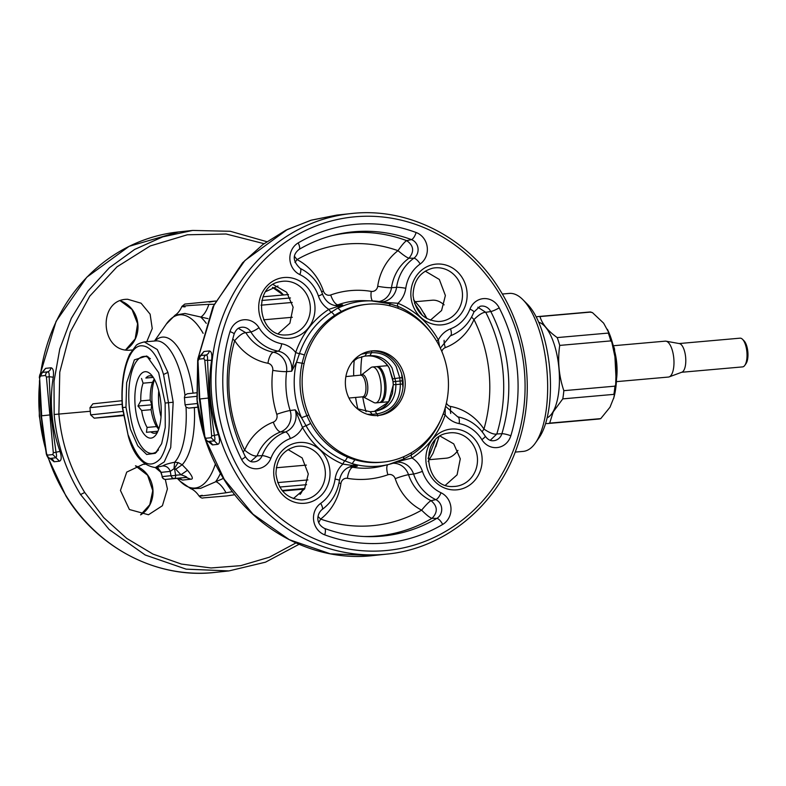 <?xml version="1.0" encoding="UTF-8"?>
<svg xmlns="http://www.w3.org/2000/svg" width="786" height="786" viewBox="0 0 786 786"><rect width="100%" height="100%" fill="white"/><g stroke="black" fill="none" stroke-linecap="round" stroke-linejoin="round"><path stroke-width="1.18" d="M435.169 440.317L428.065 458.513M288.059 449.582L302.148 457.924L308.279 473.948L304.555 488.961L293.365 498.599M445.485 485.168L457.088 474.832L460.282 458.837L453.738 443.874L440.189 436.151M187.392 393.757L196.5 392.784L187.333 393.757L184.956 395.171L184.396 397.637A63.077 24.445 -95 0 1 185.054 404.819L186.046 407.148L188.699 408.111L197.885 407.266M273.125 284.561L286.644 292.235L293.129 307.188L289.887 323.203L278.264 333.598M425.255 271.131L439.335 279.462L445.387 295.536L441.575 310.519L430.394 320.167M205.686 439.747L224.197 479.273L253.004 514.201L289.268 539.668L330.317 553.806L373.144 555.564C315.825 562.295 255.971 531.582 223.882 479.214C208.771 454.868 199.791 428.223 196.962 399.298L204.498 436.014M373.144 555.564L387.164 554.071C445.279 548.549 497.715 504.976 517.414 446.016C535.276 395.387 528.536 335.337 499.886 289.985C467.955 237.559 408.209 206.856 350.91 213.586A171.201 157.819 83.9 0 0 238.512 477.75A171.201 157.819 83.9 0 0 387.164 554.071M435.827 446.733L438.883 437.026M223.391 478.409L200.636 488.342L190.703 488.646L180.161 481.268A86.941 33.69 85 0 0 215.393 464.054M175.73 469.193L174.482 468.368L175.632 475.235L180.967 474.764L175.73 469.193L182.185 464.742L187.49 470.254C192.521 476.316 193.621 479.303 190.782 479.205L182.617 480.079L179.434 478.517M194.358 407.59A66.24 25.673 85 0 1 182.185 464.742L178.157 462.581L174.639 462.266C168.941 463.318 164.952 464.546 162.692 465.941L155.373 467.582L164.235 461.932L170.729 447.519L173.175 402.245L167.919 372.407L157.259 349.524L144.28 341.92C139.377 343.187 136.558 344.504 135.831 345.86L129.729 354.24C123.343 367.838 120.897 385.621 122.361 407.6L125.966 407.217L126.634 382.753L134.386 359.86L146.766 355.989L158.644 372.623L165.148 403.041L173.175 402.245M197.237 399.259L197.748 361.855M198.278 357.699L214.116 304.83L244.898 260.53L287.322 229.512L311.531 220.09L336.889 215.079L310.745 220.306L285.839 230.219L262.888 244.534L242.55 262.829L212.908 306.913L197.826 359.025M208.084 441.418L212.436 444.905L217.85 444.336C219.913 443.491 220.09 440.229 218.37 434.53C214.087 422.554 211.434 410.321 210.412 397.863C209.164 385.425 209.567 372.918 211.621 360.352L204.782 360.243L208.378 398.06L209.194 397.981L207.524 359.85C207.71 356.785 207.249 355.164 206.138 354.987L200.725 355.557L197.984 360.971L199.772 398.983L204.596 436.761C205.421 440.003 206.659 441.565 208.3 441.467L213.959 440.907C215.02 440.494 215.177 438.794 214.431 435.808L209.194 397.981L210.412 397.863M198.396 373.684L199.349 399.042L202.994 424.204M200.342 355.685L203.938 351.499L209.351 350.929C211.532 351.313 212.289 354.447 211.621 360.352M422.367 315.382L414.497 303.258M426.995 318.644L424.175 313.496M264.027 243.68L226.113 234.002L187.363 234.778L150.205 245.959L116.976 266.857L89.771 296.145L70.298 331.987L59.775 372.132L58.862 414.055C61.446 442.449 70.072 468.594 84.721 492.468L80.575 494.561C65.621 470.175 56.808 443.491 54.165 414.497L90.302 411.275L90.616 414.87L94.241 418.172L123.422 415.598M165.306 479.411L167.418 488.941L162.417 505.722L148.475 514.761L129.395 509.515L120.445 490.464L126.733 472.101L143.268 464.241L145.037 464.28M155.314 467.582L160.747 472.16M232.44 491.653L226.024 492.783C202.591 495.966 194.663 496.811 202.257 495.308M220.414 473.427A90.105 34.918 -95 0 1 215.747 481.553C219.353 483.154 222.772 486.898 226.024 492.783M162.692 465.941C166.367 465.901 168.892 467.719 170.267 471.394L161.101 472.366L160.491 471.246L162.28 476.601A3.606 3.321 83.9 0 0 165.846 479.401A3.606 1.395 85 0 1 165.836 479.401L186.174 477.446C187.805 477.397 186.076 476.513 180.967 474.764L187.49 470.254M178.157 462.581L174.482 468.368L170.267 471.394L170.984 475.668A3.606 0.629 170.5 0 0 175.632 475.235A3.606 1.395 85 0 1 174.541 478.468L186.174 477.446L190.782 479.205M162.044 476.778A3.606 3.606 0 0 0 165.836 479.401L177.469 478.369L182.617 480.079M174.06 468.083L174.639 462.266A63.077 24.445 85 0 0 186.046 407.148M165.846 479.401L174.541 478.468A3.606 3.321 -96.1 0 1 170.984 475.668L162.28 476.601L161.101 472.366L157.583 467.385M218.37 434.53L211.67 435.935L208.378 398.06L200.047 398.954L204.871 436.662L205.745 438.283L211.159 437.714L211.67 435.935M197.984 360.971L199.349 399.042M199.713 397.942L199.88 399.868M201.147 355.38L203.938 351.499M92.886 403.817L121.997 400.713L92.886 403.817L89.968 407.688L90.302 411.275M146.766 341.694L152.238 328.558L150.116 314.164L141.087 303.209L127.725 299.279C97.336 298.69 99.881 352.718 130.112 350.163L132.254 349.986M265.786 291.577L277.998 285.986M80.575 494.561L109.146 529.518L145.214 555.004L186.154 569.152L228.942 570.921L265.521 562.167L299.034 544.315M165.148 403.041L165.256 427.427L161.661 443.658L155.353 453.296L146.687 454.485L137.776 445.839L130.368 428.989L125.966 407.217M154.508 341.016L166.288 324.107L175.072 315.186L184.887 313.457L207.976 318.635M334.522 315.432A5.404 1.896 -122.8 0 0 331.328 312.16A3.606 1.267 57.2 0 1 328.833 309.37A24.867 22.922 83.9 0 1 318.409 295.988A7.212 0.648 -18.6 0 0 322.466 293.984C325.424 301.372 330.326 305.302 337.155 305.774A17.665 16.28 83.9 0 0 342.657 304.899L328.833 309.37A86.322 79.573 83.9 0 0 295.683 352.511L291.685 371.218A17.665 16.28 83.9 0 0 278.048 351.126A7.212 2.692 -79.4 0 0 281.693 343.757A36.411 33.562 83.9 0 1 259.007 327.742A17.656 16.27 83.9 0 0 243.238 319.843A17.656 16.27 83.9 0 0 230.013 331.604A160.02 147.513 83.9 0 0 223.479 396.655A160.02 147.513 83.9 0 0 241.656 459.525A17.656 16.27 83.9 0 0 256.796 468.78A17.656 16.27 83.9 0 0 270.885 458.248A36.411 33.562 83.9 0 1 290.319 438.519A24.867 22.922 83.9 0 0 302.502 427.456A86.322 79.573 83.9 0 0 304.614 431.033A86.322 79.573 83.9 0 0 342.912 464.104L357.325 466.167A17.665 16.28 83.9 0 0 351.234 466.393C344.867 468.21 340.928 472.877 339.434 480.413A7.212 0.747 -171.8 0 0 335.072 479.087A36.411 33.562 83.9 0 1 320.668 503.384A17.656 16.27 83.9 0 0 313.643 520.332A17.656 16.27 83.9 0 0 324.736 534.853A160.02 147.513 83.9 0 0 442.685 524.439A17.656 16.27 83.9 0 0 450.977 508.208A17.656 16.27 83.9 0 0 441.015 492.763A36.411 33.562 83.9 0 1 422.446 471.374A24.867 22.922 83.9 0 0 412.021 458.002A86.322 79.573 83.9 0 0 445.181 414.861L445.19 407.885M389.473 303.76L397.755 306.304A3.606 1.248 112.6 0 1 397.942 303.268L383.558 302.286M436.702 341.232A3.606 0.59 150.8 0 1 438.362 339.916A86.322 79.573 83.9 0 0 436.24 336.329A86.322 79.573 83.9 0 0 397.942 303.268A24.867 22.922 83.9 0 0 405.782 288.275A36.411 33.562 83.9 0 1 420.196 263.978A17.656 16.27 83.9 0 0 427.211 247.04A17.656 16.27 83.9 0 0 416.118 232.509A160.02 147.513 83.9 0 0 298.169 242.923A17.656 16.27 83.9 0 0 289.877 259.164A17.656 16.27 83.9 0 0 299.839 274.599A36.411 33.562 83.9 0 1 318.409 295.988M439.61 346.606L438.362 339.916A24.867 22.922 83.9 0 1 450.535 328.853A36.411 33.562 83.9 0 0 469.969 309.114A17.656 16.27 83.9 0 1 484.068 298.582A17.656 16.27 83.9 0 1 499.198 307.847A7.212 1.081 152.8 0 1 490.778 311.531A10.454 9.638 83.9 0 0 480.069 306.304L473.909 312.032A7.212 1.366 -158.7 0 0 469.969 309.114M443.255 413.78A3.606 0.629 -161.1 0 0 445.181 414.861A24.867 22.922 83.9 0 0 459.162 423.605A36.411 33.562 83.9 0 1 481.847 439.629A17.656 16.27 83.9 0 0 497.617 447.519A17.656 16.27 83.9 0 0 510.841 435.758A160.02 147.513 83.9 0 0 499.198 307.847M411.196 452.854A5.404 1.896 57.2 0 1 411.284 455.015A3.606 1.267 -122.8 0 0 412.021 458.002L397.49 461.687M354.908 459.751L352.177 463.642L344.867 460.881A3.606 1.248 -67.4 0 0 342.912 464.104A24.867 22.922 83.9 0 0 335.072 479.087M310.676 423.359A5.404 0.884 150.8 0 1 306.019 425.658A3.606 0.59 -29.2 0 0 302.502 427.456L295.202 409.84L301.519 417.71L306.019 425.658A82.962 76.478 83.9 0 0 308.053 429.107A82.962 76.478 83.9 0 0 344.867 460.881A5.404 1.867 112.6 0 0 347.412 457.039M303.072 363.387L296.469 362.258L299.466 353.621A3.606 0.629 18.9 0 1 295.683 352.511A24.867 22.922 83.9 0 0 281.693 343.757M54.165 414.497L54.018 381.328L59.795 348.896L71.271 318.399L88.012 290.997L109.401 267.721L134.632 249.447L162.751 236.861L192.688 230.436L230.288 231.281L266.798 241.675M44.635 441.064L40.99 415.902L40.037 390.544M53.261 377.211L49.164 376.71L50.835 414.841L52.053 414.723C50.815 402.285 51.218 389.777 53.261 377.211C53.929 371.306 53.173 368.162 50.992 367.789L45.578 368.359L41.992 372.544M52.053 414.723C53.075 427.181 55.737 439.403 60.011 451.39C61.74 457.088 61.563 460.35 59.49 461.195L52.8 454.573L47.396 455.143L46.512 453.522L41.412 415.843L39.624 377.83L41.697 415.814L50.835 414.841L56.081 452.657C56.818 455.654 56.661 457.354 55.61 457.766L50.569 458.425M59.49 461.195L54.087 461.765L49.734 458.277M206.266 323.341A90.105 34.918 -95 0 0 200.784 317.122C204.046 314.97 206.738 310.706 208.88 304.349L214.156 304.29M185.113 306.884C177.341 306.442 185.26 305.597 208.88 304.349M334.915 305.528A17.046 15.71 83.9 0 0 337.941 304.801L342.657 304.899L331.328 312.16A82.962 76.478 83.9 0 0 299.466 353.621A5.404 0.943 -161.1 0 1 304.447 355.026M420.196 263.978A7.212 2.476 -125.4 0 0 413.849 258.23A43.613 40.204 83.9 0 0 396.586 287.332L391.497 287.705A44.222 40.774 83.9 0 1 408.995 258.191C407.069 257.71 403.405 255.204 397.991 250.665C402.118 244.77 405.026 241.44 406.726 240.654C413.731 245.664 414.487 251.51 408.995 258.191L413.849 258.23A10.454 9.638 83.9 0 0 418.005 248.199A10.454 9.638 83.9 0 0 411.432 239.592A152.828 140.881 83.9 0 0 334.276 235.043C321.916 238.099 310.175 242.894 299.044 249.437C292.313 254.811 292.677 261.129 300.144 268.38A7.212 2.437 115.3 0 1 299.839 274.599M390.662 304.064L389.158 303.671A82.864 76.389 83.9 0 0 371.434 300.891A82.864 76.389 83.9 0 0 338.029 308.191L341.409 311.452M477.859 307.218L485.748 312.307L490.778 311.531A152.828 140.881 83.9 0 1 501.89 433.695A7.212 1.159 -163.2 0 1 510.841 435.758M482.123 431.75L483.94 429.058C489.875 433.057 494.168 434.697 496.821 433.98L490.268 440.307M440.74 419.803A82.962 76.478 83.9 0 1 411.284 455.015L403.562 459.004M338.972 483.056A10.817 1.11 -171.8 0 0 340.928 483.449A6.249 5.757 83.9 0 1 347.412 478.34A94.674 87.275 83.9 0 0 387.911 474.764A6.249 5.757 83.9 0 1 395.211 478.654A55.02 50.726 83.9 0 0 421.61 510.153C426.169 504.671 429.323 501.517 431.062 500.672C437.674 506.302 437.989 512.187 431.995 518.328L436.81 518.387A10.454 9.638 83.9 0 0 441.712 508.778A10.454 9.638 83.9 0 0 435.817 499.631A7.212 2.437 -64.7 0 0 441.015 492.763M403.955 456.578L403.464 459.073L388.844 464.408A82.864 76.389 83.9 0 1 352.177 463.642L357.325 466.167L352.718 467.257A17.046 15.71 83.9 0 0 349.092 467.11M238.364 328.351L245.871 332.753A44.222 40.774 83.9 0 0 273.43 352.216A10.817 4.038 -79.4 0 0 267.947 363.27A6.249 5.757 83.9 0 1 272.771 370.373A94.674 87.275 83.9 0 0 276.77 414.281A6.249 5.757 83.9 0 1 273.302 422.131A55.02 50.726 83.9 0 0 244.662 450.182C250.213 454.652 254.35 456.548 257.071 455.87L250.783 461.451M307.798 415.381L301.519 417.71A82.864 76.389 83.9 0 1 296.469 362.258L291.685 371.218L286.595 371.611A17.046 15.71 83.9 0 0 273.43 352.216L278.048 351.126A43.613 40.204 83.9 0 1 250.872 331.938A10.454 9.638 83.9 0 0 240.575 327.448C237.903 327.88 235.761 330.061 234.14 333.991C222.114 376.219 225.828 417.071 245.291 456.528C247.836 460.321 250.449 462.099 253.131 461.883A10.454 9.638 83.9 0 0 262.121 455.644A7.212 1.366 21.3 0 1 270.885 458.248M40.99 415.902L41.353 414.802M45.578 368.359L42.788 372.24M60.011 451.39L53.31 452.795L46.423 377.103L49.164 376.71C49.361 373.645 48.899 372.014 47.789 371.837L42.375 372.417L39.624 377.83M49.95 458.326C48.29 458.415 47.062 456.853 46.246 453.62L41.53 416.727M379.147 301.539A17.046 15.71 83.9 0 0 391.497 287.705A10.817 1.11 8.2 0 1 377.702 286.281A6.249 5.757 83.9 0 1 371.218 291.39A94.674 87.275 83.9 0 0 330.729 294.966A6.249 5.757 83.9 0 1 323.419 291.075A55.02 50.726 83.9 0 0 297.02 259.577L294.986 262.485M377.702 286.281A55.02 50.726 83.9 0 1 397.991 250.665A141.411 130.358 83.9 0 0 297.02 259.577L294.465 256.344M390.249 305.901L389.345 303.701L371.434 300.891L364.036 300.674A83.876 77.323 83.9 0 0 337.941 304.801A10.817 4.087 -109.6 0 1 330.729 294.966M441.83 351.46A6.249 5.757 83.9 0 1 445.328 347.609A55.02 50.726 83.9 0 0 473.978 319.548L471.561 317.082M450.732 413.485A10.817 4.038 100.6 0 1 450.683 406.47A55.02 50.726 83.9 0 1 483.94 429.058A141.411 130.358 83.9 0 0 473.978 319.548C478.969 314.616 482.899 312.199 485.748 312.307A152.209 140.311 83.9 0 1 496.821 433.98L501.89 433.695A10.454 9.638 83.9 0 1 492.625 440.74C490.022 440.838 487.556 439.305 485.208 436.142A7.212 1.287 -31.6 0 1 481.847 439.629M404.495 458.582L403.306 459.132A82.864 76.389 83.9 0 1 388.844 464.408L381.662 466.177A83.876 77.323 83.9 0 1 352.718 467.257A10.817 4.058 99.5 0 0 347.412 478.34M318.762 522.562L320.639 519.074A141.411 130.358 83.9 0 0 421.61 510.153C426.631 515.154 430.089 517.876 431.995 518.328A152.209 140.311 83.9 0 1 364.124 536.514M340.928 483.449A55.02 50.726 83.9 0 1 320.639 519.074L318.035 516.471M232.695 339.061L234.69 340.672A141.411 130.358 83.9 0 0 244.662 450.182L243.061 452.009M267.947 363.27A55.02 50.726 83.9 0 1 234.69 340.672C239.278 335.317 243.002 332.675 245.871 332.753L250.872 331.938A7.212 1.287 148.4 0 0 259.007 327.742M402.943 387.675L401.685 373.949M366.64 353.14L371.513 352.708L371.719 350.988M402.629 380.788L400.103 381.023L400.339 384.207L402.874 384.02M402.285 377.575L399.76 377.85L400.103 381.023L395.663 381.446L395.898 384.58L400.339 384.207C400.202 400.919 392.45 410.813 377.093 413.898L372.21 414.33L372.535 415.381M364.616 356.156L369.941 355.675C379.422 355.252 386.791 359.369 392.076 368.045L395.663 381.446L393.049 381.711L393.314 384.668L395.898 384.58C395.78 399.622 388.815 408.533 375.02 411.314L370.147 411.746L372.2 414.33L367.327 414.261M393.088 381.711L389.247 368.035C383.755 359.457 376.347 355.429 367.042 355.95L369.96 355.675L371.523 352.708C382.055 352.226 390.259 356.805 396.144 366.433L399.76 377.85M392.784 378.832L399.76 377.84M377.084 413.898L375.001 411.314L377.093 413.898L377.771 416.089M372.21 414.33L370.157 411.736L357.266 408.71M393.098 381.78L394.199 381.613M393.314 384.678L388.549 402.078L374.323 411.373M415.499 301.696L432.271 300.213A79.298 30.733 85 0 1 444.139 304.86M457.963 450.398A79.298 30.733 85 0 1 446.212 458.189L429.431 459.672M502.323 294.023L509.289 293.414A79.298 30.733 85 0 1 522.798 299.594L527.318 304.123A73.884 28.63 85 0 1 549.424 404.584A73.884 28.63 85 0 1 539.108 437.684L535.453 442.931A79.298 30.733 85 0 1 523.23 451.39L515.194 452.097M522.798 299.594A79.298 30.733 85 0 1 546.525 407.403A79.298 30.733 85 0 1 535.453 442.931M547.135 417.847A48.477 18.785 -95 0 0 553.069 411.697A48.477 18.785 -95 0 0 554.543 345.388A48.477 18.785 -95 0 0 538.695 322.25M603.619 323.144L592.418 312.582L589.402 312.032A53.703 20.809 85 0 1 591.062 312.052L539.972 316.562C542.104 323.891 547.852 330.896 557.195 337.587A53.703 20.809 85 0 1 559.72 345.408L610.81 340.898L611.793 342.126A53.163 20.603 -95 0 0 608.659 332.39L603.619 323.144M559.72 345.408C557.49 360.813 558.856 375.905 563.837 390.671A53.703 20.809 85 0 1 562.776 398.875L553.226 411.854L549.669 423.133L600.759 418.614L610.005 407.207L613.974 397.284A48.693 18.874 -95 0 0 616.273 365.107L615.929 361.383A48.693 18.874 -95 0 0 608.099 330.788L607.411 329.314M536.268 317.072L536.386 316.945A53.703 20.809 85 0 1 538.155 316.552A53.703 20.809 85 0 1 538.302 316.542A53.703 20.809 85 0 1 539.972 316.562M549.669 423.133A53.703 20.809 85 0 1 547.891 423.516A53.703 20.809 85 0 1 547.754 423.536A53.703 20.809 85 0 1 546.083 423.507L545.69 423.222M563.837 390.671L614.937 386.162L615.674 384.786L616.273 365.107M562.776 398.875L613.876 394.366L614.357 394.994A53.163 20.603 -95 0 0 615.674 384.786M613.591 398.699L614.357 394.994M547.754 423.536L598.844 419.026A53.703 20.809 85 0 0 598.991 419.007A53.703 20.809 85 0 0 600.759 418.614L598.844 419.026A53.703 20.809 85 0 1 598.696 419.036M557.195 337.587L608.295 333.077L608.659 332.39M615.929 361.383L611.793 342.126M361.324 375.079L370.815 367.691A18.019 6.986 85 0 1 372.456 367.003A18.019 6.986 85 0 1 379.353 375.698A18.019 6.986 85 0 1 375.629 402.904A18.019 6.986 85 0 1 373.89 402.52L363.25 396.91A11.299 4.382 -95 0 0 367.406 392.44A11.299 4.382 -95 0 0 366.679 380.1A11.299 4.382 -95 0 0 361.324 375.079L345.879 376.582M375.629 402.904L379.166 402.599A18.019 6.986 -95 0 0 382.89 375.394A18.019 6.986 -95 0 0 375.993 366.689L372.456 367.003M379.815 402.452A18.019 6.986 -95 0 0 380.483 402.481A18.019 6.986 -95 0 0 384.216 375.276A18.019 6.986 -95 0 0 377.319 366.571A18.019 6.986 -95 0 0 376.661 366.718M616.617 381.632L668.444 377.054A18.019 6.986 -95 0 0 669.161 376.897A18.019 6.986 -95 0 0 672.168 349.849A18.019 6.986 -95 0 0 666.007 341.193A18.019 6.986 -95 0 0 665.27 341.153L613.453 345.732M669.161 376.897L681.943 372.171A14.413 5.59 -95 0 0 684.341 350.536A14.413 5.59 -95 0 0 679.418 343.6L666.007 341.193M681.659 372.269L742.593 366.895A14.413 5.59 -95 0 0 744.814 365.352A14.413 5.59 -95 0 0 745.58 345.133A14.413 5.59 -95 0 0 742.515 339.297A14.413 5.59 -95 0 0 740.058 338.167L679.124 343.551M744.814 365.352L746.032 363.604A12.615 4.893 -95 0 0 746.7 345.909A12.615 4.893 -95 0 0 744.018 340.8L742.515 339.297M161.032 416.816A32.079 12.429 85 0 1 158.743 390.907M158.86 428.743A32.079 12.429 85 0 1 152.346 389.286A32.079 12.429 85 0 1 154.518 379.54M156.532 426.582A28.836 11.171 85 0 1 151.089 409.683L141.657 410.518A28.836 11.171 85 0 0 147.1 427.407L156.532 426.582L158.674 429.303M151.089 409.683L151.767 404.8L150.214 400.064A28.836 11.171 85 0 1 150.607 390.976A28.836 11.171 85 0 1 152.513 382.35L154.243 379.049M157.593 431.956A28.836 11.171 85 0 1 154.714 433.263A28.836 11.171 85 0 1 150.765 431.878L157.917 431.239M150.214 400.064L140.782 400.899A28.836 11.171 85 0 1 141.175 391.811A28.836 11.171 85 0 1 143.081 383.185L152.513 382.35M160.766 419.626A33.336 12.92 85 0 1 156.109 434.56A33.336 12.92 85 0 1 140.684 428.508A33.336 12.92 85 0 1 135.32 390.19A33.336 12.92 85 0 1 150.794 374.293A33.336 12.92 85 0 1 160.766 419.626M140.782 400.899L137.963 406.018L151.767 404.8M141.657 410.518L137.963 406.018M147.1 427.407L146.432 432.3L150.765 431.878M152.71 376.602A28.836 11.171 85 0 0 149.645 375.816A28.836 11.171 85 0 0 145.862 378.037L153.241 377.378M145.862 378.037L153.26 377.418M143.081 383.185L141.529 378.459M158.458 449.916A48.653 18.854 85 0 1 152.317 453.375A48.653 18.854 85 0 1 129.474 383.43A48.653 18.854 85 0 1 143.759 356.441A48.653 18.854 85 0 1 150.401 358.76M156.532 452.255A48.653 18.854 85 0 1 153.309 453.286L152.317 453.375M143.759 356.441L144.752 356.353A48.653 18.854 85 0 1 148.102 356.805M368.103 304.202A79.298 73.098 -96.1 0 1 448.04 376.081A79.298 73.098 -96.1 0 1 383.686 462.011A79.298 73.098 -96.1 0 1 382.477 462.129A79.298 73.098 -96.1 0 1 302.541 390.249A79.298 73.098 -96.1 0 1 366.895 304.32A79.298 73.098 -96.1 0 1 368.103 304.202M383.686 462.011L381.603 462.237A79.298 73.098 -96.1 0 1 380.395 462.355A79.298 73.098 -96.1 0 1 300.449 390.475A79.298 73.098 -96.1 0 1 364.812 304.536L366.895 304.32M378.233 415.47A32.442 29.907 -96.1 0 1 345.526 386.064A32.442 29.907 -96.1 0 1 371.857 350.91A32.442 29.907 -96.1 0 1 372.348 350.861A32.442 29.907 -96.1 0 1 405.055 380.267A32.442 29.907 -96.1 0 1 378.724 415.421A32.442 29.907 -96.1 0 1 378.233 415.47M370.815 351.037A32.442 29.907 -96.1 0 1 402.943 380.218A32.442 29.907 -96.1 0 1 377.683 415.509M438.834 437.065L438.568 438.067M188.699 408.111L197.866 407.138M185.054 404.819L197.404 403.503M184.396 397.637L196.726 396.321M325.335 472.229A26.911 24.808 83.9 0 0 295.644 446.576C282.95 450.142 276.387 459.211 275.965 473.791C278.156 489.983 286.615 498.688 301.323 499.916A26.911 24.808 83.9 0 0 325.335 472.229M453.827 486.475A26.911 24.808 83.9 0 0 477.466 458.798A26.911 24.808 83.9 0 0 451.488 432.722A26.911 24.808 83.9 0 0 447.774 433.155C418.918 436.918 424.45 488.882 453.443 486.485A26.911 24.808 83.9 0 0 453.827 486.475M277.713 482.594L307.906 479.932M276.318 467.758L306.383 465.106M184.956 395.171A63.077 24.445 -95 0 0 179.896 371.346A63.077 24.445 -95 0 0 155.756 340.908L144.28 341.92M286.684 334.924A26.911 24.808 83.9 0 0 310.323 307.247A26.911 24.808 83.9 0 0 284.355 281.172A26.911 24.808 83.9 0 0 280.631 281.604C251.775 285.367 257.307 337.332 286.31 334.934A26.911 24.808 83.9 0 0 286.684 334.924M462.453 293.817A26.911 24.808 83.9 0 0 432.752 268.173C420.058 271.73 413.505 280.799 413.072 295.379C415.263 311.57 423.723 320.285 438.431 321.503A26.911 24.808 83.9 0 0 462.453 293.817M330.002 471.973A30.516 28.129 83.9 0 0 300.547 442.41A30.516 28.129 83.9 0 0 273.744 473.801A30.516 28.129 83.9 0 0 303.2 503.364A30.516 28.129 83.9 0 0 330.002 471.973M455.32 489.933A30.516 28.129 83.9 0 0 482.123 458.543A30.516 28.129 83.9 0 0 452.677 428.979A30.516 28.129 83.9 0 0 425.874 460.37A30.516 28.129 83.9 0 0 455.32 489.933M279.787 487.045L306.619 484.677M282.125 490.484L304.83 488.479M190.703 488.646C190.143 488.528 194.506 489.334 199.163 496.113C200.852 497.852 202.218 498.442 203.279 497.882L226.81 495.927A3.606 1.395 85 0 1 226.8 495.927L234.798 494.708M282.547 491.004L304.487 489.069L282.547 491.004M84.721 492.468L103.703 517.61L126.743 538.41L152.975 554.091L181.428 564.063L211.041 567.964L240.722 565.655L269.362 557.205L295.9 542.949M154.97 340.977A66.24 25.673 -95 0 1 187.854 369.106A66.24 25.673 85 0 1 193.042 393.157M155.373 467.582C142.63 465.587 133.63 455.212 128.373 436.446L122.636 407.57C119.993 376.376 128.531 347.029 140.606 345.82C149.733 345.201 157.377 354.761 163.537 374.49L167.919 372.407M163.537 374.49L168.479 402.687C170.759 427.849 168.116 446.428 160.55 458.415C149.369 470.549 138.69 462.974 128.491 435.68M288.187 338.383A30.516 28.129 83.9 0 0 314.98 307.002A30.516 28.129 83.9 0 0 285.534 277.438A30.516 28.129 83.9 0 0 258.732 308.819A30.516 28.129 83.9 0 0 288.187 338.383M467.11 293.571A30.516 28.129 83.9 0 0 437.664 264.008A30.516 28.129 83.9 0 0 410.862 295.389A30.516 28.129 83.9 0 0 440.307 324.952A30.516 28.129 83.9 0 0 467.11 293.571M498.216 291.744A167.605 154.498 83.9 0 0 283.314 243.719A167.605 154.498 83.9 0 0 242.648 475.628A167.605 154.498 83.9 0 0 457.55 523.643A167.605 154.498 83.9 0 0 498.216 291.744M217.85 444.336L211.159 437.714M212.436 444.905A5.404 4.981 83.9 0 0 208.545 441.477A3.606 3.321 -96.1 0 1 205.745 438.283M209.351 350.929A5.404 4.981 -96.1 0 1 206.138 354.987A3.606 3.321 -96.1 0 0 203.957 358.622L198.544 359.192M94.241 418.172L123.343 415.067M90.616 414.87L122.822 411.442M89.968 407.688L122.144 404.269M140.625 514.879A26.911 24.808 83.9 0 0 152.995 490.572A26.911 24.808 83.9 0 0 135.487 465.813M300.458 494.05A26.911 24.808 83.9 0 0 303.042 489.197M292.313 317.279L263.605 319.814M166.288 324.107A86.941 33.69 85 0 1 203.122 333.323M203.957 358.622L204.782 360.243M298.169 242.923A7.212 2.574 59.5 0 1 299.044 249.437M416.118 232.509A7.212 2.545 110.3 0 1 411.432 239.592L406.726 240.654A152.209 140.311 83.9 0 0 332.085 235.604M381.711 301.932A17.665 16.28 83.9 0 0 396.586 287.332A7.212 0.747 8.2 0 1 405.782 288.275M431.563 333.578A82.962 76.478 83.9 0 0 397.755 306.304A5.404 1.867 -67.4 0 1 398.06 308.309M450.535 328.853A7.212 2.712 69.3 0 1 450.309 335.887A7.212 2.712 69.3 0 1 450.191 335.927M457.55 416.806A7.212 2.692 100.6 0 1 457.707 416.816A7.212 2.692 100.6 0 1 459.162 423.605M422.446 471.374A7.212 0.648 161.4 0 1 413.574 474.017A17.665 16.28 83.9 0 0 395.82 462.306M413.574 474.017A43.613 40.204 83.9 0 0 435.817 499.631L431.062 500.672A44.222 40.774 83.9 0 1 408.514 474.695L413.574 474.017M442.685 524.439A7.212 2.574 -120.5 0 0 436.81 518.387A152.828 140.881 83.9 0 1 366.384 536.602C352.079 536.17 338.098 533.429 324.461 528.389A7.212 2.545 -69.7 0 1 324.736 534.853M320.668 503.384A7.212 2.476 54.6 0 1 322.064 509.554C317.387 513.219 314.655 523.201 324.461 528.389M290.319 438.519A7.212 2.712 -110.7 0 0 285.406 431.995A17.665 16.28 83.9 0 0 295.202 409.84L290.132 410.508A17.046 15.71 83.9 0 1 280.681 431.897L285.406 431.995A43.613 40.204 83.9 0 0 262.121 455.644L257.071 455.87A44.222 40.774 83.9 0 1 280.681 431.897A10.817 4.077 -110.7 0 1 273.302 422.131M241.656 459.525A7.212 1.081 -27.2 0 0 245.291 456.528M230.013 331.604A7.212 1.159 16.8 0 1 234.14 333.991M125.691 349.849A26.911 24.808 83.9 0 0 137.835 323.724A26.911 24.808 83.9 0 0 120.386 300.812M283.471 294.976A26.911 24.808 83.9 0 0 272.516 287.381M40.292 373.94L56.091 321.317L86.784 277.222L129.13 246.323L178.668 231.929A171.201 157.819 83.9 0 0 40.617 373.537M39.595 382.32A171.201 157.819 83.9 0 0 45.686 449.258M48.221 457.54A171.201 157.819 83.9 0 0 66.26 496.094A171.201 157.819 83.9 0 0 214.922 572.414L228.942 570.921M292.205 302.443L261.011 305.194M395.211 478.654A10.817 0.983 161.4 0 1 408.514 474.695A17.046 15.71 83.9 0 0 392.98 463.259M50.992 367.789A5.404 4.981 -96.1 0 1 47.789 371.837A3.606 3.321 -96.1 0 0 45.608 375.472L40.194 376.052M54.087 461.765A5.404 4.981 83.9 0 0 50.196 458.336A3.606 3.321 -96.1 0 1 47.396 455.143M261.777 300.488L290.476 297.953M209.174 302.099L215.796 301.009L184.789 304.074L181.9 306.422C178.894 313.359 175.072 315.127 175.072 315.186M323.419 291.075A10.817 0.983 -18.6 0 0 321.651 291.773M371.218 291.39A10.817 4.058 -80.5 0 0 372.485 300.93M445.328 347.609A10.817 4.077 69.3 0 1 444.119 340.318M446.428 403.031A6.249 5.757 83.9 0 0 450.683 406.47M387.911 474.764A10.817 4.087 70.4 0 1 387.685 464.693M272.771 370.373A10.817 1.041 -172.7 0 0 286.595 371.611A83.876 77.323 83.9 0 0 290.132 410.508A10.817 0.904 162.4 0 0 276.77 414.281M262.986 296.794L288.462 294.544L262.986 296.794M46.423 377.103L45.608 375.472M53.31 452.795L52.8 454.573M366.787 351.941L366.64 353.13L361.413 354.191M364.675 356.146L357.65 358.19L352.482 361.757M365.077 356.107L366.64 353.13L365.077 356.107L364.35 356.186M369.941 355.675L371.523 352.708M367.956 355.871L363.997 356.225M354.231 360.302A61.269 23.747 -95 0 0 353.68 375.895M355.577 397.441A61.269 23.747 -95 0 0 357.915 409.084M361.884 356.638A57.673 22.352 -95 0 0 360.823 375.266M362.729 396.812A57.673 22.352 -95 0 0 366.04 411.697M616.538 378.999A30.998 12.016 -95 0 0 613.935 348.67A30.998 12.016 -95 0 0 613.827 348.336M614.937 386.162A53.703 20.809 85 0 1 613.876 394.366M589.254 312.042A53.703 20.809 85 0 1 589.402 312.032L538.302 316.542M608.295 333.077A53.703 20.809 85 0 1 610.81 340.898M363.25 396.91L362.641 396.812A10.817 4.185 -95 0 0 364.881 380.493A10.817 4.185 -95 0 0 360.745 375.276M428.154 461.49L433.066 453.247L438.608 437.94M177.292 478.389L180.161 481.268M197.699 360.027L196.962 399.298M336.889 215.079L350.91 213.586M426.945 318.615L420.294 307.503L413.603 299.83M177.469 478.369L179.709 478.546M160.491 471.246L156.719 467.051M208.3 441.467L208.929 441.565M128.373 436.446L122.361 407.6M197.699 360.941C197.915 357.591 198.858 355.822 200.518 355.606M300.144 268.38C310.892 273.705 318.33 282.233 322.466 293.984M473.909 312.032C469.242 323.508 461.372 331.456 450.309 335.887L440.347 348.11M445.603 406.382L457.707 416.816C469.38 419.243 478.546 425.678 485.208 436.142M339.434 480.413C337.479 492.714 331.692 502.431 322.064 509.554M178.668 231.929L192.688 230.436M140.586 514.869L149.782 504.72L152.759 490.621L147.601 475.265L135.447 465.833M300.046 494.423L302.846 489.206M125.642 349.849L135.192 338.864L137.609 323.753L132.019 309.497L120.346 300.832M283.284 294.996L272.467 287.401M214.922 572.414C157.622 579.144 97.877 548.441 65.955 496.015L47.818 457.187M45.912 451.056L39.3 416.099L39.497 380.532M39.339 377.801C39.565 374.46 40.499 372.682 42.169 372.466M375.02 411.314L370.157 411.736M373.714 411.481C380.473 410.302 385.828 406.519 389.768 400.113L392.499 393.383L393.265 384.678L392.735 378.832L389.149 367.966C383.804 357.394 369.253 354.761 367.514 355.911M616.283 383.254L614.524 348.866L612.834 344.189M362.641 396.812L348.925 398.03M387.626 365.667L377.319 366.571M388.726 401.754L380.483 402.481"/></g></svg>
